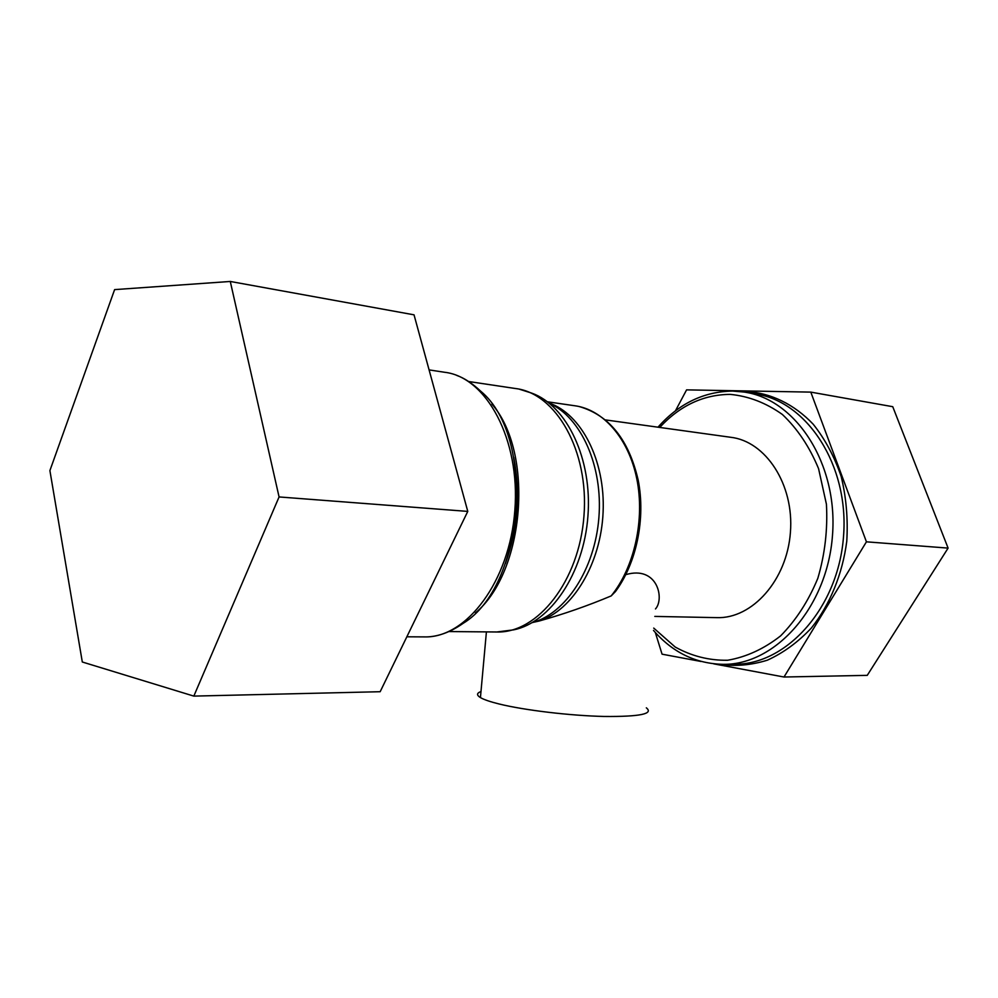 <?xml version="1.0" encoding="UTF-8"?>
<svg xmlns="http://www.w3.org/2000/svg" width="998" height="998" viewBox="0 0 998 998"><rect width="100%" height="100%" fill="white"/><g stroke="black" fill="none" stroke-linecap="round" stroke-linejoin="round"><path stroke-width="1.5" d="M655.312 632.483L662.061 654.177L701.17 661.499M713.807 663.87L784.004 677.018L866.426 541.827L810.8 392.114L686.587 389.869L675.421 410.877M718.897 664.256C734.94 666.602 751.082 665.242 767.35 660.189C783.293 652.954 797.938 642.263 811.312 628.091C829.974 604.663 842.499 574.199 846.778 541.166C848.1 518.948 846.242 497.403 841.189 476.52C834.403 456.622 825.084 439.195 813.233 424.25C794.046 404.09 770.606 392.9 746.304 391.478L740.553 391.578M784.004 677.018L867.25 675.359L948.1 548.102L866.426 541.827M810.8 392.114L892.748 406.697L948.1 548.102M193.824 696.105L380.163 691.714L467.775 511.4L414.033 314.832L230.276 281.461L114.608 289.62L49.9 470.594L82.31 661.998L193.824 696.105L279.078 496.942L230.276 281.461M467.775 511.4L279.078 496.942M579.164 406.535C609.142 415.193 628.815 439.719 638.184 480.113C645.793 518.473 636.562 563.121 615.429 591.602L611.175 595.918C587.772 605.761 563.795 614.119 539.269 620.993L533.493 622.278M655.486 608.942C664.73 598.75 657.457 565.305 625.808 574.636M654.8 616.415L716.863 617.637C752.13 618.935 786.973 580.262 790.416 532.358C794.271 484.492 765.678 441.141 730.611 437.274L605.586 419.921M646.33 707.832C653.877 713.882 639.868 716.751 604.301 716.464C570.22 715.716 524.486 710.239 499.187 704.002C490.168 701.769 483.918 699.635 480.437 697.59C476.445 695.132 476.632 693.111 480.986 691.539M406.847 636.799L424.424 636.899C466.378 638.296 509.679 581.335 514.843 510.402C520.494 439.507 486.3 376.932 444.584 372.266L429.078 369.896M424.424 636.899C433.469 637.186 447.191 634.578 463.122 623.351C524.649 586.3 536.038 436.8 480.799 391.278C472.291 383.357 464.27 378.067 456.735 375.41M539.269 620.993C572.615 610.402 600.971 563.783 603.104 512.086C605.449 460.39 581.26 413.883 549.037 403.017M532.121 622.677C565.454 613.832 594.908 569.247 598.887 517.625C603.079 466.016 580.998 417.326 549.461 403.354M611.175 595.918C634.379 567.425 645.045 519.571 636.811 478.89C628.59 438.184 602.917 409.33 574.574 405.724L547.453 401.795M733.019 391.091L744.071 392.052C795.618 399.038 838.245 463.559 832.482 535.464C827.28 607.42 775.359 664.98 723.325 664.344L734.553 664.231C786.549 664.843 838.37 607.732 843.535 536.338C849.248 465.006 806.658 400.934 755.149 393.936L746.379 392.439M653.715 628.091L675.197 647.028C691.564 656.11 709.029 660.526 727.567 660.264C746.217 657.071 763.894 648.95 780.586 635.901C796.08 620.182 808.492 600.971 817.849 578.241C824.934 554.189 827.791 529.539 826.431 504.264L818.572 468.673C809.565 446.855 797.489 428.791 782.37 414.469C766.04 402.855 748.675 396.169 730.274 394.385C703.465 394.559 679.95 405.575 659.728 427.431M468.711 381.523L515.38 388.509C555.936 393.062 589.157 450.859 583.967 515.904C579.239 580.998 537.635 633.343 496.829 631.984L513.721 629.838C550.297 622.527 583.693 573.601 587.922 516.228C592.425 458.868 566.814 405.662 531.759 393.137L519.372 389.195M475.422 612.909C524.873 571.916 534.329 452.393 491.902 404.09M505.375 563.645C517.837 529.027 520.632 493.648 513.758 457.483M723.325 664.344C695.768 663.732 672.49 652.43 653.503 630.424M657.981 427.194C678.902 403.554 703.802 391.515 732.682 391.066L744.071 392.052M496.829 631.984L449.025 631.559M486.413 631.896L480.437 697.59"/></g></svg>
